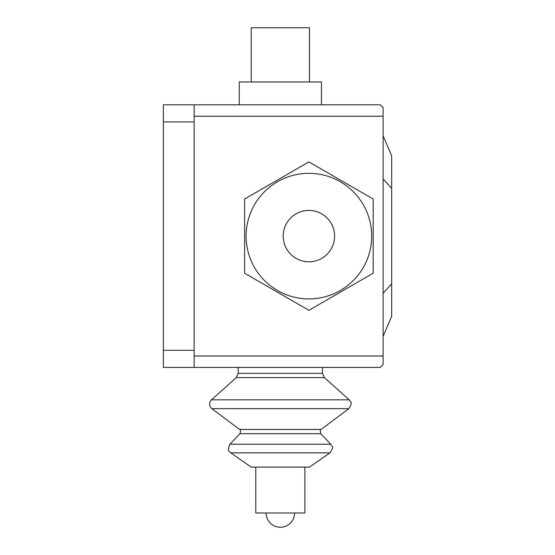 <?xml version="1.0" encoding="UTF-8"?>
<svg xmlns="http://www.w3.org/2000/svg" width="555" height="555" viewBox="0 0 555 555"><rect width="100%" height="100%" fill="white"/><g stroke="black" fill="none" stroke-linecap="round" stroke-linejoin="round"><path stroke-width="0.83" d="M283.21 236.111A25.69 25.69 0 0 1 308.899 210.421A25.69 25.69 0 0 1 334.589 236.111A25.69 25.69 0 0 1 308.899 261.8A25.69 25.69 0 0 1 283.21 236.111M246.101 236.111A62.791 62.791 0 0 1 308.899 173.32A62.791 62.791 0 0 1 371.69 236.111A62.791 62.791 0 0 1 308.899 298.909A62.791 62.791 0 0 1 246.101 236.111M308.899 310.321L244.63 273.22L244.63 199.009L308.899 161.9L373.168 199.009L373.168 273.22L308.899 310.321M251.242 81.98L251.242 27.75L309.468 27.75L309.468 81.98M239.254 81.98L321.456 81.98L321.456 104.819L239.254 104.819L239.254 81.98M383.11 293.317L391.67 283.813L391.67 316.385L383.11 336.365M391.67 283.813L391.67 188.416L383.11 178.911M391.67 188.416L391.67 155.844L383.11 135.864M294.622 512.98A14.27 14.27 0 0 1 280.351 527.25A14.27 14.27 0 0 1 266.081 512.98M304.903 467.109L304.903 512.98L255.806 512.98L255.806 467.109M238.213 367.41L238.213 373.342L236.305 377.594L211.462 399.836L349.241 399.836C349.699 401.896 353.715 400.842 348.859 408.66L321.088 429.445C320.179 429.036 320.062 430.451 320.734 433.698L330.794 444.222C331.245 446.449 334.963 445.755 329.941 452.845L309.544 467.109L251.158 467.109L230.762 452.845L329.941 452.845M297.945 367.41L322.497 367.41L322.497 373.342L324.397 377.594L349.241 399.836M348.859 408.66L211.844 408.66L239.614 429.438L321.088 429.445M320.734 433.698L239.968 433.698L229.909 444.222L330.794 444.222M280.351 367.41L322.497 367.41M236.305 377.594L324.397 377.594M238.213 373.342L322.497 373.342M194.153 116.231L383.11 116.231L383.11 107.67L380.251 104.819L194.153 104.819L194.153 367.41L380.251 367.41L383.11 364.559L383.11 355.991L194.153 355.991M383.11 116.231L383.11 355.991M163.33 104.819L194.153 104.819L163.33 104.819L163.33 367.41L194.153 367.41M163.33 350.281L194.153 350.281M163.33 121.94L194.153 121.94M239.968 433.698C240.773 430.812 240.655 429.39 239.614 429.438M230.762 452.845C230.061 450.882 226.419 452.519 229.909 444.222M211.844 408.66C208.957 405.837 208.826 402.895 211.462 399.836"/></g></svg>
